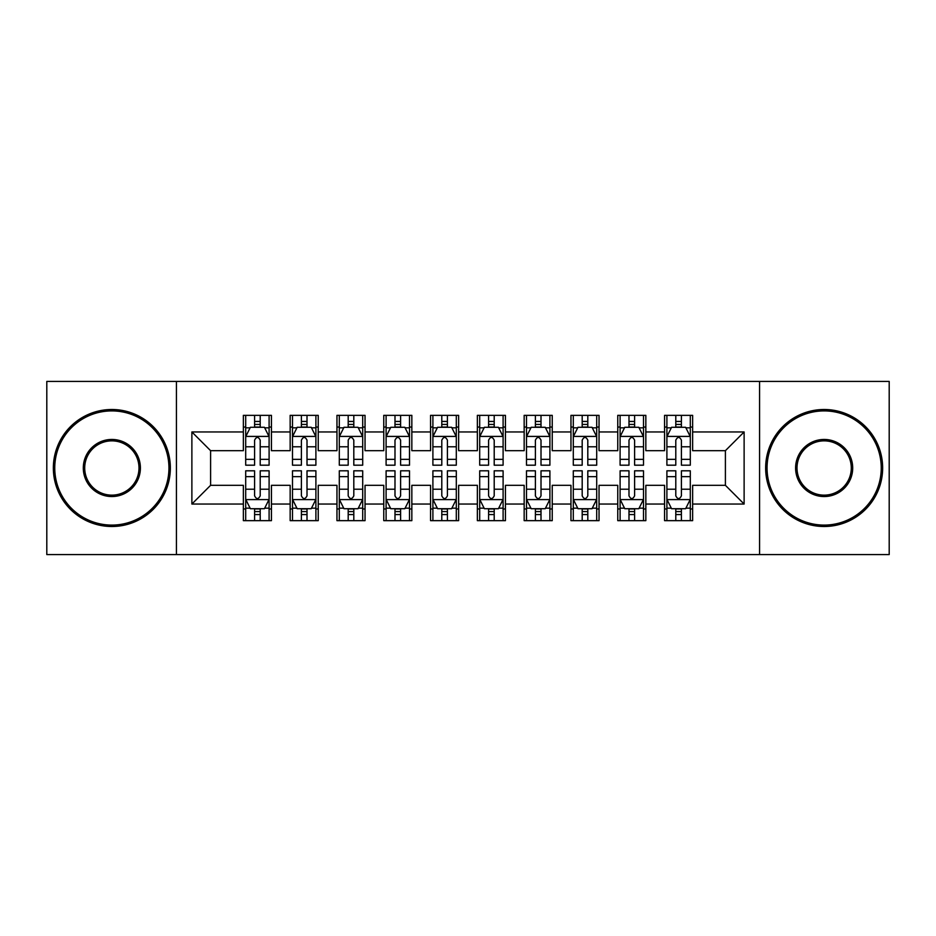 <?xml version="1.0" encoding="UTF-8"?>
<svg xmlns="http://www.w3.org/2000/svg" width="936" height="936" viewBox="0 0 936 936"><rect width="100%" height="100%" fill="white"/><g stroke="black" fill="none" stroke-linecap="round" stroke-linejoin="round"><path stroke-width="1.4" d="M759.564 554.58L889.2 554.58L889.2 381.42L759.564 381.42L759.564 554.58L176.436 554.58L176.436 381.42L46.8 381.42L46.8 554.58L176.436 554.58M759.564 381.42L176.436 381.42M191.88 504.036L191.88 431.964L243.36 431.964L243.36 450.684L210.6 450.684L210.6 485.316L191.88 504.036L243.36 504.036L243.36 520.65L271.44 520.65L271.44 504.036L290.16 504.036L290.16 520.65L318.24 520.65L318.24 504.036L336.96 504.036L336.96 520.65L365.04 520.65L365.04 504.036L383.76 504.036L383.76 520.65L411.84 520.65L411.84 504.036L430.56 504.036L430.56 520.65L458.64 520.65L458.64 504.036L477.36 504.036L477.36 520.65L505.44 520.65L505.44 504.036L524.16 504.036L524.16 520.65L552.24 520.65L552.24 504.036L570.96 504.036L570.96 520.65L599.04 520.65L599.04 504.036L617.76 504.036L617.76 520.65L645.84 520.65L645.84 504.036L664.56 504.036L664.56 520.65L692.64 520.65L692.64 485.316L725.4 485.316L725.4 450.684L692.64 450.684L692.64 431.964L744.12 431.964L744.12 504.036L692.64 504.036M692.64 431.964L692.64 415.35L664.56 415.35L664.56 431.964L645.84 431.964L645.84 415.35L617.76 415.35L617.76 431.964L599.04 431.964L599.04 415.35L570.96 415.35L570.96 431.964L552.24 431.964L552.24 415.35L524.16 415.35L524.16 431.964L505.44 431.964L505.44 415.35L477.36 415.35L477.36 431.964L458.64 431.964L458.64 415.35L430.56 415.35L430.56 431.964L411.84 431.964L411.84 415.35L383.76 415.35L383.76 431.964L365.04 431.964L365.04 415.35L336.96 415.35L336.96 431.964L318.24 431.964L318.24 415.35L290.16 415.35L290.16 431.964L271.44 431.964L271.44 415.35L243.36 415.35L243.36 431.964M645.84 504.036L645.84 485.316L664.56 485.316L664.56 504.036M744.12 431.964L725.4 450.684M599.04 504.036L599.04 485.316L617.76 485.316L617.76 504.036M664.56 431.964L664.56 450.684L645.84 450.684L645.84 431.964M552.24 504.036L552.24 485.316L570.96 485.316L570.96 504.036M617.76 431.964L617.76 450.684L599.04 450.684L599.04 431.964M505.44 504.036L505.44 485.316L524.16 485.316L524.16 504.036M570.96 431.964L570.96 450.684L552.24 450.684L552.24 431.964M458.64 504.036L458.64 485.316L477.36 485.316L477.36 504.036M524.16 431.964L524.16 450.684L505.44 450.684L505.44 431.964M411.84 504.036L411.84 485.316L430.56 485.316L430.56 504.036M477.36 431.964L477.36 450.684L458.64 450.684L458.64 431.964M365.04 504.036L365.04 485.316L383.76 485.316L383.76 504.036M430.56 431.964L430.56 450.684L411.84 450.684L411.84 431.964M318.24 504.036L318.24 485.316L336.96 485.316L336.96 504.036M383.76 431.964L383.76 450.684L365.04 450.684L365.04 431.964M271.44 504.036L271.44 485.316L290.16 485.316L290.16 504.036M336.96 431.964L336.96 450.684L318.24 450.684L318.24 431.964M210.6 485.316L243.36 485.316L243.36 504.036M290.16 431.964L290.16 450.684L271.44 450.684L271.44 431.964M664.56 427.05L666.9 427.05M690.3 427.05L692.64 427.05M617.76 427.05L620.1 427.05M643.5 427.05L645.84 427.05M570.96 427.05L573.3 427.05M596.7 427.05L599.04 427.05M524.16 427.05L526.5 427.05M549.9 427.05L552.24 427.05M477.36 427.05L479.7 427.05M503.1 427.05L505.44 427.05M430.56 427.05L432.9 427.05M456.3 427.05L458.64 427.05M383.76 427.05L386.1 427.05M409.5 427.05L411.84 427.05M336.96 427.05L339.3 427.05M362.7 427.05L365.04 427.05M290.16 427.05L292.5 427.05M315.9 427.05L318.24 427.05M243.36 427.05L245.7 427.05M269.1 427.05L271.44 427.05M243.36 508.95L245.7 508.95M269.1 508.95L271.44 508.95M290.16 508.95L292.5 508.95M315.9 508.95L318.24 508.95M336.96 508.95L339.3 508.95M362.7 508.95L365.04 508.95M383.76 508.95L386.1 508.95M409.5 508.95L411.84 508.95M430.56 508.95L432.9 508.95M456.3 508.95L458.64 508.95M477.36 508.95L479.7 508.95M503.1 508.95L505.44 508.95M524.16 508.95L526.5 508.95M549.9 508.95L552.24 508.95M570.96 508.95L573.3 508.95M596.7 508.95L599.04 508.95M617.76 508.95L620.1 508.95M643.5 508.95L645.84 508.95M664.56 508.95L666.9 508.95M690.3 508.95L692.64 508.95M191.88 431.964L210.6 450.684M725.4 485.316L744.12 504.036M260.208 421.434L254.592 421.434M269.1 459.33L260.208 459.33L260.208 465.192L269.1 465.192L269.1 436.644L264.42 427.284L250.38 427.284L245.7 436.644L245.7 465.192L254.592 465.192L254.592 459.33L245.7 459.33M245.7 436.644L245.7 415.35M269.1 436.644L269.1 415.35M254.592 427.284L254.592 415.35M260.208 415.35L260.208 427.284M260.208 459.33L260.208 440.154C258.336 436.55 256.464 436.55 254.592 440.154L254.592 459.33M260.208 427.05L254.592 427.05M254.592 514.566L260.208 514.566M245.7 476.67L254.592 476.67L254.592 470.808L245.7 470.808L245.7 499.356L250.38 508.716L264.42 508.716L269.1 499.356L269.1 470.808L260.208 470.808L260.208 476.67L269.1 476.67M269.1 499.356L269.1 520.65M245.7 499.356L245.7 520.65M260.208 508.716L260.208 520.65M254.592 520.65L254.592 508.716M254.592 476.67L254.592 495.846C256.464 499.45 258.336 499.45 260.208 495.846L260.208 476.67M254.592 508.95L260.208 508.95M307.008 421.434L301.392 421.434M315.9 459.33L307.008 459.33L307.008 465.192L315.9 465.192L315.9 436.644L311.22 427.284L297.18 427.284L292.5 436.644L292.5 465.192L301.392 465.192L301.392 459.33L292.5 459.33M292.5 436.644L292.5 415.35M315.9 436.644L315.9 415.35M301.392 427.284L301.392 415.35M307.008 415.35L307.008 427.284M307.008 459.33L307.008 440.154C305.136 436.55 303.264 436.55 301.392 440.154L301.392 459.33M307.008 427.05L301.392 427.05M353.808 421.434L348.192 421.434M362.7 459.33L353.808 459.33L353.808 465.192L362.7 465.192L362.7 436.644L358.02 427.284L343.98 427.284L339.3 436.644L339.3 465.192L348.192 465.192L348.192 459.33L339.3 459.33M339.3 436.644L339.3 415.35M362.7 436.644L362.7 415.35M348.192 427.284L348.192 415.35M353.808 415.35L353.808 427.284M353.808 459.33L353.808 440.154C351.936 436.55 350.064 436.55 348.192 440.154L348.192 459.33M353.808 427.05L348.192 427.05M301.392 514.566L307.008 514.566M292.5 476.67L301.392 476.67L301.392 470.808L292.5 470.808L292.5 499.356L297.18 508.716L311.22 508.716L315.9 499.356L315.9 470.808L307.008 470.808L307.008 476.67L315.9 476.67M315.9 499.356L315.9 520.65M292.5 499.356L292.5 520.65M307.008 508.716L307.008 520.65M301.392 520.65L301.392 508.716M301.392 476.67L301.392 495.846C303.264 499.45 305.136 499.45 307.008 495.846L307.008 476.67M301.392 508.95L307.008 508.95M348.192 514.566L353.808 514.566M339.3 476.67L348.192 476.67L348.192 470.808L339.3 470.808L339.3 499.356L343.98 508.716L358.02 508.716L362.7 499.356L362.7 470.808L353.808 470.808L353.808 476.67L362.7 476.67M362.7 499.356L362.7 520.65M339.3 499.356L339.3 520.65M353.808 508.716L353.808 520.65M348.192 520.65L348.192 508.716M348.192 476.67L348.192 495.846C350.064 499.45 351.936 499.45 353.808 495.846L353.808 476.67M348.192 508.95L353.808 508.95M111.852 525.096A57.096 57.096 0 0 0 168.948 468A57.096 57.096 0 0 0 111.852 410.904A57.096 57.096 0 0 0 54.756 468A57.096 57.096 0 0 0 111.852 525.096M111.852 409.5A58.5 58.5 0 0 1 170.352 468A58.5 58.5 0 0 1 111.852 526.5A58.5 58.5 0 0 1 53.352 468A58.5 58.5 0 0 1 111.852 409.5M111.852 496.548A28.548 28.548 0 0 1 83.304 468A28.548 28.548 0 0 1 111.852 439.452A28.548 28.548 0 0 1 140.4 468A28.548 28.548 0 0 1 111.852 496.548M111.852 440.856A27.144 27.144 0 0 0 84.708 468A27.144 27.144 0 0 0 111.852 495.144A27.144 27.144 0 0 0 138.996 468A27.144 27.144 0 0 0 111.852 440.856M824.148 525.096A57.096 57.096 0 0 0 881.244 468A57.096 57.096 0 0 0 824.148 410.904A57.096 57.096 0 0 0 767.052 468A57.096 57.096 0 0 0 824.148 525.096M824.148 409.5A58.5 58.5 0 0 1 882.648 468A58.5 58.5 0 0 1 824.148 526.5A58.5 58.5 0 0 1 765.648 468A58.5 58.5 0 0 1 824.148 409.5M824.148 496.548A28.548 28.548 0 0 1 795.6 468A28.548 28.548 0 0 1 824.148 439.452A28.548 28.548 0 0 1 852.696 468A28.548 28.548 0 0 1 824.148 496.548M824.148 440.856A27.144 27.144 0 0 0 797.004 468A27.144 27.144 0 0 0 824.148 495.144A27.144 27.144 0 0 0 851.292 468A27.144 27.144 0 0 0 824.148 440.856M400.608 421.434L394.992 421.434M409.5 459.33L400.608 459.33L400.608 465.192L409.5 465.192L409.5 436.644L404.82 427.284L390.78 427.284L386.1 436.644L386.1 465.192L394.992 465.192L394.992 459.33L386.1 459.33M386.1 436.644L386.1 415.35M409.5 436.644L409.5 415.35M394.992 427.284L394.992 415.35M400.608 415.35L400.608 427.284M400.608 459.33L400.608 440.154C398.736 436.55 396.864 436.55 394.992 440.154L394.992 459.33M400.608 427.05L394.992 427.05M447.408 421.434L441.792 421.434M456.3 459.33L447.408 459.33L447.408 465.192L456.3 465.192L456.3 436.644L451.62 427.284L437.58 427.284L432.9 436.644L432.9 465.192L441.792 465.192L441.792 459.33L432.9 459.33M432.9 436.644L432.9 415.35M456.3 436.644L456.3 415.35M441.792 427.284L441.792 415.35M447.408 415.35L447.408 427.284M447.408 459.33L447.408 440.154C445.536 436.55 443.664 436.55 441.792 440.154L441.792 459.33M447.408 427.05L441.792 427.05M394.992 514.566L400.608 514.566M386.1 476.67L394.992 476.67L394.992 470.808L386.1 470.808L386.1 499.356L390.78 508.716L404.82 508.716L409.5 499.356L409.5 470.808L400.608 470.808L400.608 476.67L409.5 476.67M409.5 499.356L409.5 520.65M386.1 499.356L386.1 520.65M400.608 508.716L400.608 520.65M394.992 520.65L394.992 508.716M394.992 476.67L394.992 495.846C396.864 499.45 398.736 499.45 400.608 495.846L400.608 476.67M394.992 508.95L400.608 508.95M441.792 514.566L447.408 514.566M432.9 476.67L441.792 476.67L441.792 470.808L432.9 470.808L432.9 499.356L437.58 508.716L451.62 508.716L456.3 499.356L456.3 470.808L447.408 470.808L447.408 476.67L456.3 476.67M456.3 499.356L456.3 520.65M432.9 499.356L432.9 520.65M447.408 508.716L447.408 520.65M441.792 520.65L441.792 508.716M441.792 476.67L441.792 495.846C443.664 499.45 445.536 499.45 447.408 495.846L447.408 476.67M441.792 508.95L447.408 508.95M494.208 421.434L488.592 421.434M503.1 459.33L494.208 459.33L494.208 465.192L503.1 465.192L503.1 436.644L498.42 427.284L484.38 427.284L479.7 436.644L479.7 465.192L488.592 465.192L488.592 459.33L479.7 459.33M479.7 436.644L479.7 415.35M503.1 436.644L503.1 415.35M488.592 427.284L488.592 415.35M494.208 415.35L494.208 427.284M494.208 459.33L494.208 440.154C492.336 436.55 490.464 436.55 488.592 440.154L488.592 459.33M494.208 427.05L488.592 427.05M488.592 514.566L494.208 514.566M479.7 476.67L488.592 476.67L488.592 470.808L479.7 470.808L479.7 499.356L484.38 508.716L498.42 508.716L503.1 499.356L503.1 470.808L494.208 470.808L494.208 476.67L503.1 476.67M503.1 499.356L503.1 520.65M479.7 499.356L479.7 520.65M494.208 508.716L494.208 520.65M488.592 520.65L488.592 508.716M488.592 476.67L488.592 495.846C490.464 499.45 492.336 499.45 494.208 495.846L494.208 476.67M488.592 508.95L494.208 508.95M541.008 421.434L535.392 421.434M549.9 459.33L541.008 459.33L541.008 465.192L549.9 465.192L549.9 436.644L545.22 427.284L531.18 427.284L526.5 436.644L526.5 465.192L535.392 465.192L535.392 459.33L526.5 459.33M526.5 436.644L526.5 415.35M549.9 436.644L549.9 415.35M535.392 427.284L535.392 415.35M541.008 415.35L541.008 427.284M541.008 459.33L541.008 440.154C539.136 436.55 537.264 436.55 535.392 440.154L535.392 459.33M541.008 427.05L535.392 427.05M535.392 514.566L541.008 514.566M526.5 476.67L535.392 476.67L535.392 470.808L526.5 470.808L526.5 499.356L531.18 508.716L545.22 508.716L549.9 499.356L549.9 470.808L541.008 470.808L541.008 476.67L549.9 476.67M549.9 499.356L549.9 520.65M526.5 499.356L526.5 520.65M541.008 508.716L541.008 520.65M535.392 520.65L535.392 508.716M535.392 476.67L535.392 495.846C537.264 499.45 539.136 499.45 541.008 495.846L541.008 476.67M535.392 508.95L541.008 508.95M587.808 421.434L582.192 421.434M596.7 459.33L587.808 459.33L587.808 465.192L596.7 465.192L596.7 436.644L592.02 427.284L577.98 427.284L573.3 436.644L573.3 465.192L582.192 465.192L582.192 459.33L573.3 459.33M573.3 436.644L573.3 415.35M596.7 436.644L596.7 415.35M582.192 427.284L582.192 415.35M587.808 415.35L587.808 427.284M587.808 459.33L587.808 440.154C585.936 436.55 584.064 436.55 582.192 440.154L582.192 459.33M587.808 427.05L582.192 427.05M582.192 514.566L587.808 514.566M573.3 476.67L582.192 476.67L582.192 470.808L573.3 470.808L573.3 499.356L577.98 508.716L592.02 508.716L596.7 499.356L596.7 470.808L587.808 470.808L587.808 476.67L596.7 476.67M596.7 499.356L596.7 520.65M573.3 499.356L573.3 520.65M587.808 508.716L587.808 520.65M582.192 520.65L582.192 508.716M582.192 476.67L582.192 495.846C584.064 499.45 585.936 499.45 587.808 495.846L587.808 476.67M582.192 508.95L587.808 508.95M634.608 421.434L628.992 421.434M643.5 459.33L634.608 459.33L634.608 465.192L643.5 465.192L643.5 436.644L638.82 427.284L624.78 427.284L620.1 436.644L620.1 465.192L628.992 465.192L628.992 459.33L620.1 459.33M620.1 436.644L620.1 415.35M643.5 436.644L643.5 415.35M628.992 427.284L628.992 415.35M634.608 415.35L634.608 427.284M634.608 459.33L634.608 440.154C632.736 436.55 630.864 436.55 628.992 440.154L628.992 459.33M634.608 427.05L628.992 427.05M628.992 514.566L634.608 514.566M620.1 476.67L628.992 476.67L628.992 470.808L620.1 470.808L620.1 499.356L624.78 508.716L638.82 508.716L643.5 499.356L643.5 470.808L634.608 470.808L634.608 476.67L643.5 476.67M643.5 499.356L643.5 520.65M620.1 499.356L620.1 520.65M634.608 508.716L634.608 520.65M628.992 520.65L628.992 508.716M628.992 476.67L628.992 495.846C630.864 499.45 632.736 499.45 634.608 495.846L634.608 476.67M628.992 508.95L634.608 508.95M681.408 421.434L675.792 421.434M690.3 459.33L681.408 459.33L681.408 465.192L690.3 465.192L690.3 436.644L685.62 427.284L671.58 427.284L666.9 436.644L666.9 465.192L675.792 465.192L675.792 459.33L666.9 459.33M666.9 436.644L666.9 415.35M690.3 436.644L690.3 415.35M675.792 427.284L675.792 415.35M681.408 415.35L681.408 427.284M681.408 459.33L681.408 440.154C679.536 436.55 677.664 436.55 675.792 440.154L675.792 459.33M681.408 427.05L675.792 427.05M675.792 514.566L681.408 514.566M666.9 476.67L675.792 476.67L675.792 470.808L666.9 470.808L666.9 499.356L671.58 508.716L685.62 508.716L690.3 499.356L690.3 470.808L681.408 470.808L681.408 476.67L690.3 476.67M690.3 499.356L690.3 520.65M666.9 499.356L666.9 520.65M681.408 508.716L681.408 520.65M675.792 520.65L675.792 508.716M675.792 476.67L675.792 495.846C677.664 499.45 679.536 499.45 681.408 495.846L681.408 476.67M675.792 508.95L681.408 508.95M268.983 436.41L245.817 436.41M245.7 427.846L250.099 427.846M264.701 427.846L269.1 427.846M254.592 446.776L245.7 446.776M269.1 446.776L260.208 446.776M260.208 424.417L254.592 424.417M245.817 499.59L268.983 499.59M269.1 508.154L264.701 508.154M250.099 508.154L245.7 508.154M260.208 489.224L269.1 489.224M245.7 489.224L254.592 489.224M254.592 511.582L260.208 511.582M315.783 436.41L292.617 436.41M292.5 427.846L296.899 427.846M311.501 427.846L315.9 427.846M301.392 446.776L292.5 446.776M315.9 446.776L307.008 446.776M307.008 424.417L301.392 424.417M362.583 436.41L339.417 436.41M339.3 427.846L343.699 427.846M358.301 427.846L362.7 427.846M348.192 446.776L339.3 446.776M362.7 446.776L353.808 446.776M353.808 424.417L348.192 424.417M292.617 499.59L315.783 499.59M315.9 508.154L311.501 508.154M296.899 508.154L292.5 508.154M307.008 489.224L315.9 489.224M292.5 489.224L301.392 489.224M301.392 511.582L307.008 511.582M339.417 499.59L362.583 499.59M362.7 508.154L358.301 508.154M343.699 508.154L339.3 508.154M353.808 489.224L362.7 489.224M339.3 489.224L348.192 489.224M348.192 511.582L353.808 511.582M409.383 436.41L386.217 436.41M386.1 427.846L390.499 427.846M405.101 427.846L409.5 427.846M394.992 446.776L386.1 446.776M409.5 446.776L400.608 446.776M400.608 424.417L394.992 424.417M456.183 436.41L433.017 436.41M432.9 427.846L437.299 427.846M451.901 427.846L456.3 427.846M441.792 446.776L432.9 446.776M456.3 446.776L447.408 446.776M447.408 424.417L441.792 424.417M386.217 499.59L409.383 499.59M409.5 508.154L405.101 508.154M390.499 508.154L386.1 508.154M400.608 489.224L409.5 489.224M386.1 489.224L394.992 489.224M394.992 511.582L400.608 511.582M433.017 499.59L456.183 499.59M456.3 508.154L451.901 508.154M437.299 508.154L432.9 508.154M447.408 489.224L456.3 489.224M432.9 489.224L441.792 489.224M441.792 511.582L447.408 511.582M502.983 436.41L479.817 436.41M479.7 427.846L484.099 427.846M498.701 427.846L503.1 427.846M488.592 446.776L479.7 446.776M503.1 446.776L494.208 446.776M494.208 424.417L488.592 424.417M479.817 499.59L502.983 499.59M503.1 508.154L498.701 508.154M484.099 508.154L479.7 508.154M494.208 489.224L503.1 489.224M479.7 489.224L488.592 489.224M488.592 511.582L494.208 511.582M549.783 436.41L526.617 436.41M526.5 427.846L530.899 427.846M545.501 427.846L549.9 427.846M535.392 446.776L526.5 446.776M549.9 446.776L541.008 446.776M541.008 424.417L535.392 424.417M526.617 499.59L549.783 499.59M549.9 508.154L545.501 508.154M530.899 508.154L526.5 508.154M541.008 489.224L549.9 489.224M526.5 489.224L535.392 489.224M535.392 511.582L541.008 511.582M596.583 436.41L573.417 436.41M573.3 427.846L577.699 427.846M592.301 427.846L596.7 427.846M582.192 446.776L573.3 446.776M596.7 446.776L587.808 446.776M587.808 424.417L582.192 424.417M573.417 499.59L596.583 499.59M596.7 508.154L592.301 508.154M577.699 508.154L573.3 508.154M587.808 489.224L596.7 489.224M573.3 489.224L582.192 489.224M582.192 511.582L587.808 511.582M643.383 436.41L620.217 436.41M620.1 427.846L624.499 427.846M639.101 427.846L643.5 427.846M628.992 446.776L620.1 446.776M643.5 446.776L634.608 446.776M634.608 424.417L628.992 424.417M620.217 499.59L643.383 499.59M643.5 508.154L639.101 508.154M624.499 508.154L620.1 508.154M634.608 489.224L643.5 489.224M620.1 489.224L628.992 489.224M628.992 511.582L634.608 511.582M690.183 436.41L667.017 436.41M666.9 427.846L671.299 427.846M685.901 427.846L690.3 427.846M675.792 446.776L666.9 446.776M690.3 446.776L681.408 446.776M681.408 424.417L675.792 424.417M667.017 499.59L690.183 499.59M690.3 508.154L685.901 508.154M671.299 508.154L666.9 508.154M681.408 489.224L690.3 489.224M666.9 489.224L675.792 489.224M675.792 511.582L681.408 511.582"/></g></svg>
